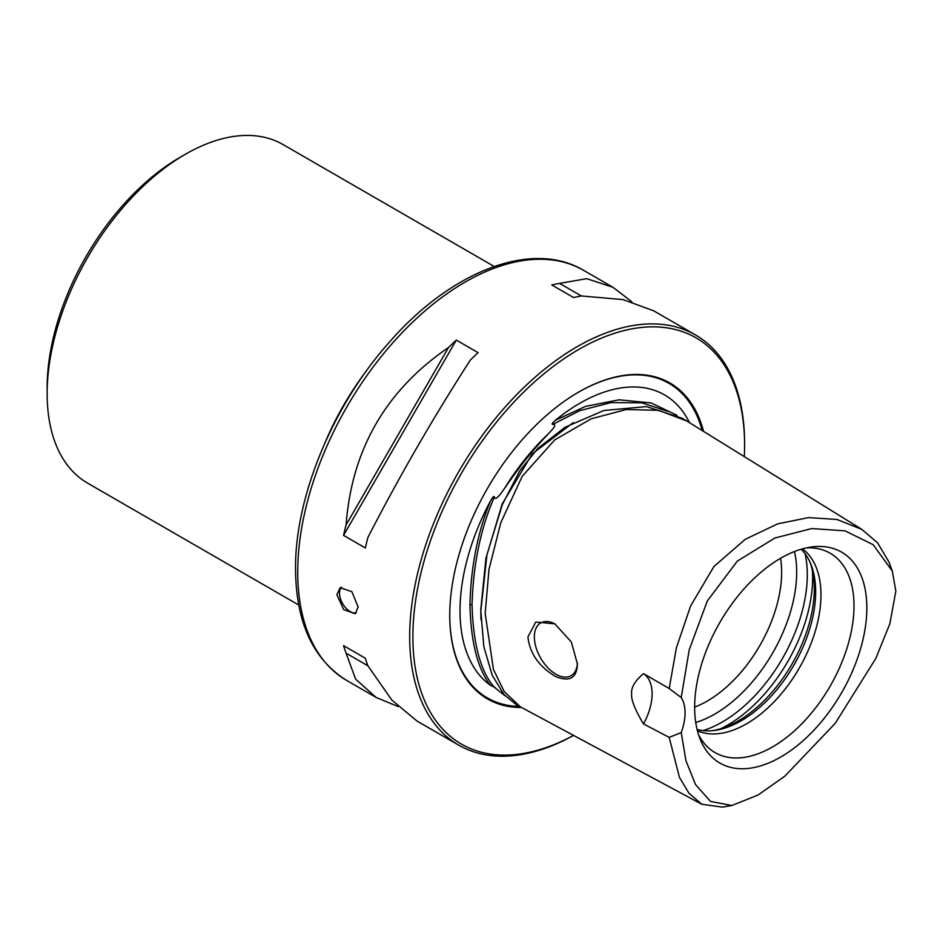<?xml version="1.0" encoding="UTF-8"?>
<svg xmlns="http://www.w3.org/2000/svg" width="943" height="943" viewBox="0 0 943 943"><rect width="100%" height="100%" fill="white"/><g stroke="black" fill="none" stroke-linecap="round" stroke-linejoin="round"><path stroke-width="1.41" d="M681.211 697.537A45.111 26.039 -60 0 1 681.211 732.593L685.985 760.824L695.545 784.6L710.55 801.432L731.862 805.499L758.007 795.055L784.894 776.124L835.215 723.364L875.847 658.379L889.862 623.783L895.85 591.143L892.326 571.116L873.183 544.712L845.14 530.874L811.675 528.563L774.863 538.029L737.343 561.085L707.274 601.033L689.262 649.703L681.211 697.537L669.176 688.52L676.414 647.77L690.653 605.854L713.922 566.531L745.276 539.278L777.621 523.884L808.528 517.601L836.924 519.463L861.749 529.341L877.579 542.814L889.001 562.122L892.326 571.116M866.841 607.893A121.765 70.301 120 0 0 811.463 546.987A121.765 70.301 120 0 0 694.637 707.309A121.765 70.301 120 0 0 700.307 739.512A121.765 70.301 120 0 0 796.364 746.349A121.765 70.301 120 0 0 866.841 607.893M681.211 732.593L669.176 737.379L643.515 723.918A45.111 26.039 120 0 0 643.515 673.632L669.176 688.52M731.862 805.499L722.421 807.114L701.745 804.238L688.873 793.098L679.467 777.374L669.176 737.379M643.515 723.918C634.981 709.737 631.02 699.706 631.633 693.812C630.997 687.577 634.957 680.846 643.515 673.632M701.745 804.238L520.43 706.873L504.246 691.608L493.46 669.542L485.173 613.41L488.993 569.324L500.804 522.693L522.151 476.392L554.755 439.874L591.167 418.81L626.352 409.498L658.685 410.335L686.775 421.002L861.749 529.341M527.939 636.89L535.777 622.062L554.779 623.818L571.364 641.994L577.411 664.049C576.868 678.147 569.548 682.26 555.427 676.414C538.83 666.43 529.671 653.251 527.939 636.89M577.387 662.858A30.447 17.575 -120 0 1 571.104 675.683A30.447 17.575 -120 0 1 547.635 667.526A30.447 17.575 -120 0 1 534.351 636.89A30.447 17.575 60 0 1 540.657 622.946A30.447 17.575 60 0 1 555.344 624.148M686.763 421.002L682.591 418.421L646.485 406.598L603.874 410.488L565.034 427.273L537.852 448.42L519.734 470.875L502.242 504.847L486.953 554.708L480.812 611.017L483.853 646.733L492.211 675.223L503.833 694.378L516.104 704.539L520.43 706.861M505.106 695.816L494.403 687.306C480.659 671.758 473.197 644.328 472.042 604.993C473.197 564.35 480.659 528.304 494.403 496.878C494.026 495.759 492.694 497.161 490.431 501.087A169.398 97.801 120 0 0 460.019 610.746A169.398 97.801 120 0 0 490.431 685.29L495.499 687.742M490.431 685.29C477.712 669.047 470.887 642.289 469.944 605.017C470.887 566.649 477.724 532.005 490.431 501.087M689.498 422.688A169.398 97.801 120 0 0 686.504 417.136A169.398 97.801 120 0 0 555.427 420.248C552.386 422.888 551.466 424.279 552.657 424.421C556.346 424.02 555.038 427.014 548.743 433.391C530.143 453.206 522.894 462.188 504.446 488.509C498.234 497.633 494.886 500.427 494.403 496.878M555.427 420.248L585.462 406.409L619.032 399.808L651.035 402.92L677.027 415.309M552.657 424.421L579.78 410.676L610.84 402.614L641.653 402.779L668.281 411.513M703.561 431.411A182.412 105.321 120 0 0 578.731 392.04A182.412 105.321 120 0 0 449.752 615.449A182.412 105.321 120 0 0 521.597 707.498M573.544 735.387A234.559 135.415 -60 0 1 412.881 636.737A234.559 135.415 120 0 1 578.731 349.464A234.559 135.415 120 0 1 744.593 445.226A234.559 135.415 -60 0 1 744.31 456.624M573.592 735.41A236.811 136.723 -60 0 1 458.734 745.135A236.811 136.723 -60 0 1 409.686 636.737A236.811 136.723 120 0 1 513.063 398.417A236.811 136.723 120 0 1 695.545 334.977L653.758 310.848L623.064 299.591L581.383 295.961A236.811 136.723 -60 0 0 573.592 297.552L551.796 284.963A236.811 136.723 -60 0 1 559.588 283.383L581.383 295.961M744.593 445.226L744.593 443.375A236.811 136.723 120 0 0 695.545 334.977M336.863 594.691L340.152 587.701L351.857 591.662L358.128 606.962L355.181 613.752L343.712 609.649L336.863 594.691M631.798 301.76L612.938 287.285L586.817 278.668L559.588 283.383M448.514 347.507A236.811 136.723 -60 0 1 456.306 340.093L478.101 352.67A236.811 136.723 -60 0 0 470.309 360.096C433.285 417.572 399.148 476.71 367.876 537.51A236.811 136.723 -60 0 0 365.342 547.977L343.547 535.388A236.811 136.723 -60 0 1 346.081 524.933L448.514 347.507C385.946 390.237 351.798 449.375 346.081 524.933M458.734 745.135L416.947 721.018L391.852 700.06L367.876 665.77L346.081 653.193A236.811 136.723 -60 0 1 343.547 645.649L365.342 658.238L343.547 645.649M367.876 665.77A236.811 136.723 -60 0 1 365.342 658.238M346.081 653.193L355.617 679.125L376.127 697.443L398.099 706.543M356.289 612.856A15.041 8.676 60 0 1 345.268 607.375A15.041 8.676 60 0 1 339.527 593.147A15.041 8.676 -120 0 1 341.519 587.147M298.742 605.029L87.628 483.146A195.46 112.854 -60 0 1 47.15 393.667A195.46 112.854 -60 0 1 185.358 154.275A195.46 112.854 -60 0 1 283.089 144.585L494.203 266.48M185.358 154.275L180.042 157.34A187.94 108.516 -60 0 0 47.15 387.526L47.15 393.667M780.568 558.28A105.251 60.765 120 0 1 781.641 572.189A105.251 60.765 -60 0 1 694.637 707.12M810.002 562.24A107.856 62.273 120 0 1 814.316 588.927A107.856 62.273 -60 0 1 712.778 730.636M697.101 729.469A105.251 60.765 -60 0 0 714.688 730.412A105.251 60.765 -60 0 0 815.66 591.827A105.251 60.765 120 0 0 810.768 563.997A105.251 60.765 120 0 0 801.161 549.227M802.458 548.861A105.251 60.765 120 0 1 820.976 594.903A105.251 60.765 -60 0 1 777.232 698.457A105.251 60.765 -60 0 1 697.419 730.778M698.563 734.715A115.117 66.47 -60 0 0 705.187 744.499A115.117 66.47 -60 0 0 796.458 728.998A115.117 66.47 -60 0 0 854.004 605.913A115.117 66.47 120 0 0 818.218 548.72A115.117 66.47 120 0 0 806.43 547.883M343.547 535.388L456.306 340.093M573.261 422.605L532.135 453.96L502.124 504.128L485.928 558.374L480.765 609.791L480.989 619.751M519.605 706.425A181.61 104.85 -60 0 1 449.752 615.119M548.743 433.391A170.978 98.709 120 0 0 504.446 488.509M702.181 430.55A181.61 104.85 120 0 0 578.448 392.205M472.042 604.993A1.509 0.872 -0 0 0 469.944 605.017M583.576 270.335A236.811 136.723 120 0 0 401.093 333.775A236.811 136.723 120 0 0 297.729 572.095A236.811 136.723 120 0 0 346.765 680.492C313.017 659.416 295.937 622.262 295.524 569.018C294.888 496.501 333.197 404.594 390.013 341.449C451.614 270.983 532.064 239.546 583.576 270.335L612.938 287.285M366.521 370.729A195.46 112.854 120 0 0 325.194 442.326M695.734 722.503A115.883 66.906 -60 0 0 796.682 572.189A115.883 66.906 120 0 0 794.442 551.537M805.11 553.812A120.28 69.452 120 0 1 807.302 574.735A120.28 69.452 -60 0 1 703.042 730.601M720.971 728.644A120.28 69.452 -60 0 0 812.63 577.811A120.28 69.452 120 0 0 812.371 570.315M376.127 697.443L346.765 680.492"/></g></svg>
